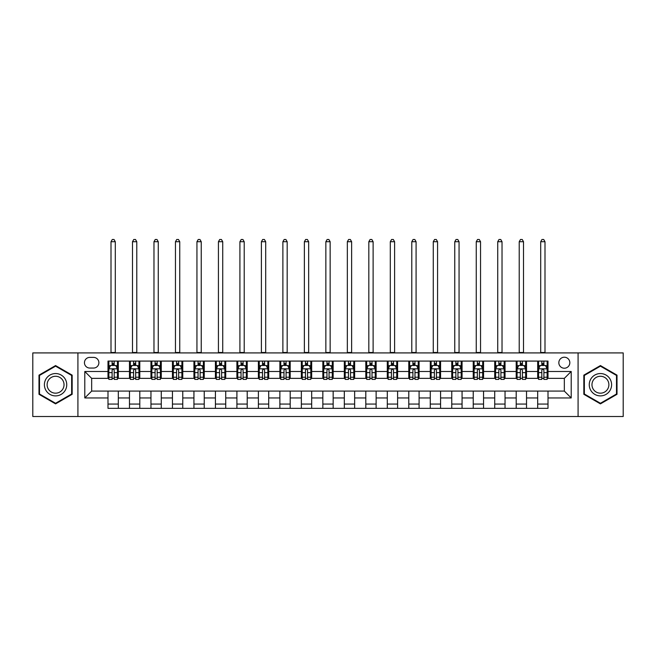 <?xml version="1.0" encoding="UTF-8"?>
<svg xmlns="http://www.w3.org/2000/svg" width="656" height="656" viewBox="0 0 656 656"><rect width="100%" height="100%" fill="white"/><g stroke="black" fill="none" stroke-linecap="round" stroke-linejoin="round"><path stroke-width="0.98" d="M564.332 357.217A5.502 5.502 0 0 0 558.83 362.719A5.502 5.502 0 0 0 564.332 368.221A5.502 5.502 0 0 0 569.834 362.719A5.502 5.502 0 0 0 564.332 357.217M578.084 416.519L623.2 416.519L623.2 352.92L578.084 352.92L578.084 416.519L77.916 416.519L77.916 352.92L32.8 352.92L32.8 416.519L77.916 416.519M89.774 368.049L93.562 368.049A5.33 5.33 0 0 0 98.884 362.719A5.33 5.33 0 0 0 93.562 357.389L89.774 357.389A5.33 5.33 0 0 0 84.452 362.719A5.33 5.33 0 0 0 89.774 368.049M578.084 352.92L77.916 352.92M107.994 397.954L84.796 397.954L84.796 371.485L107.994 371.485L107.994 378.356L91.668 378.356L91.668 391.083L107.994 391.083L107.994 408.352L548.006 408.352L548.006 391.083L564.332 391.083L564.332 378.356L548.006 378.356L548.006 371.485L571.204 371.485L571.204 397.954L548.006 397.954M548.006 371.485L548.006 361.087L107.994 361.087L107.994 371.485M537.69 361.087L537.69 378.356L538.551 378.356M541.815 378.356L543.881 378.356M547.145 378.356L548.006 378.356M537.69 378.356L525.661 378.356M516.206 361.087L516.206 378.356L517.067 378.356M520.331 378.356L522.397 378.356M516.206 378.356L504.177 378.356M494.722 361.087L494.722 378.356L495.583 378.356M498.847 378.356L500.905 378.356M494.722 378.356L482.693 378.356M473.238 361.087L473.238 378.356L474.099 378.356M477.363 378.356L479.421 378.356M473.238 378.356L461.209 378.356M451.754 361.087L451.754 378.356L452.615 378.356M455.879 378.356L457.937 378.356M451.754 378.356L439.717 378.356M430.27 361.087L430.27 378.356L431.123 378.356M434.395 378.356L436.453 378.356M430.27 378.356L418.233 378.356M408.786 361.087L408.786 378.356L409.639 378.356M412.911 378.356L414.969 378.356M408.786 378.356L396.749 378.356M387.294 361.087L387.294 378.356L388.155 378.356M391.419 378.356L393.485 378.356M387.294 378.356L375.265 378.356M365.81 361.087L365.81 378.356L366.671 378.356M369.935 378.356L372.001 378.356M365.81 378.356L353.781 378.356M344.326 361.087L344.326 378.356L345.187 378.356M348.451 378.356L350.517 378.356M344.326 378.356L332.297 378.356M322.842 361.087L322.842 378.356L323.703 378.356M326.967 378.356L329.033 378.356M322.842 378.356L310.813 378.356M301.358 361.087L301.358 378.356L302.219 378.356M305.483 378.356L307.549 378.356M301.358 378.356L289.329 378.356M279.874 361.087L279.874 378.356L280.735 378.356M283.999 378.356L286.065 378.356M279.874 378.356L267.845 378.356M258.39 361.087L258.39 378.356L259.251 378.356M262.515 378.356L264.581 378.356M258.39 378.356L246.361 378.356M236.906 361.087L236.906 378.356L237.767 378.356M241.031 378.356L243.089 378.356M236.906 378.356L224.877 378.356M215.422 361.087L215.422 378.356L216.283 378.356M219.547 378.356L221.605 378.356M215.422 378.356L203.385 378.356M193.938 361.087L193.938 378.356L194.791 378.356M198.063 378.356L200.121 378.356M193.938 378.356L181.901 378.356M172.454 361.087L172.454 378.356L173.307 378.356M176.579 378.356L178.637 378.356M172.454 378.356L160.417 378.356M150.962 361.087L150.962 378.356L151.823 378.356M155.095 378.356L157.153 378.356M150.962 378.356L138.933 378.356M129.478 361.087L129.478 378.356L130.339 378.356M133.603 378.356L135.669 378.356M129.478 378.356L117.449 378.356M107.994 378.356L108.855 378.356M112.119 378.356L114.185 378.356M107.994 391.083L118.31 391.083L118.31 408.352M548.006 391.083L118.31 391.083M118.31 361.087L118.31 378.356M107.994 365.384L108.855 365.384M112.119 365.384L114.185 365.384M117.449 365.384L118.31 365.384M107.994 404.055L118.31 404.055M129.478 391.083L129.478 408.352M139.794 361.087L139.794 378.356M129.478 365.384L130.339 365.384M133.603 365.384L135.669 365.384M138.933 365.384L139.794 365.384M139.794 391.083L139.794 408.352M129.478 404.055L139.794 404.055M150.962 391.083L150.962 408.352M161.278 391.083L161.278 408.352M150.962 404.055L161.278 404.055M161.278 361.087L161.278 378.356M150.962 365.384L151.823 365.384M155.095 365.384L157.153 365.384M160.417 365.384L161.278 365.384M172.454 391.083L172.454 408.352M182.762 391.083L182.762 408.352M172.454 404.055L182.762 404.055M182.762 361.087L182.762 378.356M172.454 365.384L173.307 365.384M176.579 365.384L178.637 365.384M181.901 365.384L182.762 365.384M193.938 391.083L193.938 408.352M204.246 391.083L204.246 408.352M193.938 404.055L204.246 404.055M204.246 361.087L204.246 378.356M193.938 365.384L194.791 365.384M198.063 365.384L200.121 365.384M203.385 365.384L204.246 365.384M215.422 391.083L215.422 408.352M225.73 391.083L225.73 408.352M215.422 404.055L225.73 404.055M225.73 361.087L225.73 378.356M215.422 365.384L216.283 365.384M219.547 365.384L221.605 365.384M224.877 365.384L225.73 365.384M236.906 391.083L236.906 408.352M247.214 391.083L247.214 408.352M236.906 404.055L247.214 404.055M247.214 361.087L247.214 378.356M236.906 365.384L237.767 365.384M241.031 365.384L243.089 365.384M246.361 365.384L247.214 365.384M258.39 391.083L258.39 408.352M268.706 391.083L268.706 408.352M258.39 404.055L268.706 404.055M268.706 361.087L268.706 378.356M258.39 365.384L259.251 365.384M262.515 365.384L264.581 365.384M267.845 365.384L268.706 365.384M279.874 391.083L279.874 408.352M290.19 391.083L290.19 408.352M279.874 404.055L290.19 404.055M290.19 361.087L290.19 378.356M279.874 365.384L280.735 365.384M283.999 365.384L286.065 365.384M289.329 365.384L290.19 365.384M301.358 391.083L301.358 408.352M311.674 391.083L311.674 408.352M301.358 404.055L311.674 404.055M311.674 361.087L311.674 378.356M301.358 365.384L302.219 365.384M305.483 365.384L307.549 365.384M310.813 365.384L311.674 365.384M322.842 391.083L322.842 408.352M333.158 391.083L333.158 408.352M322.842 404.055L333.158 404.055M333.158 361.087L333.158 378.356M322.842 365.384L323.703 365.384M326.967 365.384L329.033 365.384M332.297 365.384L333.158 365.384M344.326 391.083L344.326 408.352M354.642 391.083L354.642 408.352M344.326 404.055L354.642 404.055M354.642 361.087L354.642 378.356M344.326 365.384L345.187 365.384M348.451 365.384L350.517 365.384M353.781 365.384L354.642 365.384M365.81 391.083L365.81 408.352M376.126 391.083L376.126 408.352M365.81 404.055L376.126 404.055M376.126 361.087L376.126 378.356M365.81 365.384L366.671 365.384M369.935 365.384L372.001 365.384M375.265 365.384L376.126 365.384M387.294 391.083L387.294 408.352M397.61 391.083L397.61 408.352M387.294 404.055L397.61 404.055M397.61 361.087L397.61 378.356M387.294 365.384L388.155 365.384M391.419 365.384L393.485 365.384M396.749 365.384L397.61 365.384M408.786 391.083L408.786 408.352M419.094 391.083L419.094 408.352M408.786 404.055L419.094 404.055M419.094 361.087L419.094 378.356M408.786 365.384L409.639 365.384M412.911 365.384L414.969 365.384M418.233 365.384L419.094 365.384M430.27 391.083L430.27 408.352M440.578 391.083L440.578 408.352M430.27 404.055L440.578 404.055M440.578 361.087L440.578 378.356M430.27 365.384L431.123 365.384M434.395 365.384L436.453 365.384M439.717 365.384L440.578 365.384M451.754 391.083L451.754 408.352M462.062 391.083L462.062 408.352M451.754 404.055L462.062 404.055M462.062 361.087L462.062 378.356M451.754 365.384L452.615 365.384M455.879 365.384L457.937 365.384M461.209 365.384L462.062 365.384M473.238 391.083L473.238 408.352M483.546 391.083L483.546 408.352M473.238 404.055L483.546 404.055M483.546 361.087L483.546 378.356M473.238 365.384L474.099 365.384M477.363 365.384L479.421 365.384M482.693 365.384L483.546 365.384M494.722 391.083L494.722 408.352M505.038 391.083L505.038 408.352M494.722 404.055L505.038 404.055M505.038 361.087L505.038 378.356M494.722 365.384L495.583 365.384M498.847 365.384L500.905 365.384M504.177 365.384L505.038 365.384M516.206 391.083L516.206 408.352M526.522 391.083L526.522 408.352M516.206 404.055L526.522 404.055M526.522 361.087L526.522 378.356M516.206 365.384L517.067 365.384M520.331 365.384L522.397 365.384M525.661 365.384L526.522 365.384M537.69 391.083L537.69 408.352M537.69 404.055L548.006 404.055M537.69 365.384L538.551 365.384M541.815 365.384L543.881 365.384M547.145 365.384L548.006 365.384M91.668 378.356L84.796 371.485M91.668 391.083L84.796 397.954M571.204 371.485L564.332 378.356M571.204 397.954L564.332 391.083M55.571 403.875L72.16 394.297L72.16 375.142L55.571 365.564L38.991 375.142L38.991 394.297L55.571 403.875M617.009 375.142L600.429 365.564L583.84 375.142L583.84 394.297L600.429 403.875L617.009 394.297L617.009 375.142M114.185 363.317L112.119 363.317M117.449 377.233L114.185 377.233L114.185 379.389L117.449 379.389L117.449 368.91L115.735 365.466L110.577 365.466L108.855 368.91L108.855 379.389L112.119 379.389L112.119 377.233L108.855 377.233M108.855 368.91L108.855 361.087M117.449 368.91L117.449 361.087M112.119 365.466L112.119 361.087M114.185 361.087L114.185 365.466M114.185 377.233L114.185 370.197C113.496 368.869 112.807 368.869 112.119 370.197L112.119 377.233M111.003 352.92L111.003 241.72L115.3 241.72L114.013 239.481L112.291 239.481L111.003 241.72M115.3 352.92L115.3 241.72M135.669 363.317L133.603 363.317M138.933 377.233L135.669 377.233L135.669 379.389L138.933 379.389L138.933 368.91L137.219 365.466L132.061 365.466L130.339 368.91L130.339 379.389L133.603 379.389L133.603 377.233L130.339 377.233M130.339 368.91L130.339 361.087M138.933 368.91L138.933 361.087M133.603 365.466L133.603 361.087M135.669 361.087L135.669 365.466M135.669 377.233L135.669 370.197C134.98 368.869 134.291 368.869 133.603 370.197L133.603 377.233M132.487 352.92L132.487 241.72L136.784 241.72L135.497 239.481L133.775 239.481L132.487 241.72M136.784 352.92L136.784 241.72M157.153 363.317L155.095 363.317M160.417 377.233L157.153 377.233L157.153 379.389L160.417 379.389L160.417 368.91L158.703 365.466L153.545 365.466L151.823 368.91L151.823 379.389L155.095 379.389L155.095 377.233L151.823 377.233M151.823 368.91L151.823 361.087M160.417 368.91L160.417 361.087M155.095 365.466L155.095 361.087M157.153 361.087L157.153 365.466M157.153 377.233L157.153 370.197C156.464 368.869 155.775 368.869 155.095 370.197L155.095 377.233M153.971 352.92L153.971 241.72L158.268 241.72L156.981 239.481L155.259 239.481L153.971 241.72M158.268 352.92L158.268 241.72M178.637 363.317L176.579 363.317M181.901 377.233L178.637 377.233L178.637 379.389L181.901 379.389L181.901 368.91L180.187 365.466L175.029 365.466L173.307 368.91L173.307 379.389L176.579 379.389L176.579 377.233L173.307 377.233M173.307 368.91L173.307 361.087M181.901 368.91L181.901 361.087M176.579 365.466L176.579 361.087M178.637 361.087L178.637 365.466M178.637 377.233L178.637 370.197C177.948 368.869 177.268 368.869 176.579 370.197L176.579 377.233M175.455 352.92L175.455 241.72L179.752 241.72L178.465 239.481L176.751 239.481L175.455 241.72M179.752 352.92L179.752 241.72M200.121 363.317L198.063 363.317M203.385 377.233L200.121 377.233L200.121 379.389L203.385 379.389L203.385 368.91L201.671 365.466L196.513 365.466L194.791 368.91L194.791 379.389L198.063 379.389L198.063 377.233L194.791 377.233M194.791 368.91L194.791 361.087M203.385 368.91L203.385 361.087M198.063 365.466L198.063 361.087M200.121 361.087L200.121 365.466M200.121 377.233L200.121 370.197C199.44 368.869 198.752 368.869 198.063 370.197L198.063 377.233M196.939 352.92L196.939 241.72L201.236 241.72L199.949 239.481L198.235 239.481L196.939 241.72M201.236 352.92L201.236 241.72M65.247 379.135A11.168 11.168 0 0 0 49.987 375.043A11.168 11.168 0 0 0 45.895 390.304A11.168 11.168 0 0 0 61.164 394.395A11.168 11.168 0 0 0 65.247 379.135M62.902 380.488A8.462 8.462 0 0 0 51.348 377.397A8.462 8.462 0 0 0 48.249 388.951A8.462 8.462 0 0 0 59.803 392.042A8.462 8.462 0 0 0 62.902 380.488M55.571 403.276L39.499 394.002L39.499 375.445L55.571 366.163L71.643 375.445L71.643 394.002L55.571 403.276M600.429 395.888A11.168 11.168 0 0 0 611.597 384.719A11.168 11.168 0 0 0 600.429 373.551A11.168 11.168 0 0 0 589.252 384.719A11.168 11.168 0 0 0 600.429 395.888M600.429 393.182A8.462 8.462 0 0 0 608.883 384.719A8.462 8.462 0 0 0 600.429 376.265A8.462 8.462 0 0 0 591.966 384.719A8.462 8.462 0 0 0 600.429 393.182M584.357 375.445L600.429 366.163L616.501 375.445L616.501 394.002L600.429 403.276L584.357 394.002L584.357 375.445M221.605 363.317L219.547 363.317M224.877 377.233L221.605 377.233L221.605 379.389L224.877 379.389L224.877 368.91L223.155 365.466L217.997 365.466L216.283 368.91L216.283 379.389L219.547 379.389L219.547 377.233L216.283 377.233M216.283 368.91L216.283 361.087M224.877 368.91L224.877 361.087M219.547 365.466L219.547 361.087M221.605 361.087L221.605 365.466M221.605 377.233L221.605 370.197C220.924 368.869 220.236 368.869 219.547 370.197L219.547 377.233M218.432 352.92L218.432 241.72L222.728 241.72L221.433 239.481L219.719 239.481L218.432 241.72M222.728 352.92L222.728 241.72M243.089 363.317L241.031 363.317M246.361 377.233L243.089 377.233L243.089 379.389L246.361 379.389L246.361 368.91L244.639 365.466L239.481 365.466L237.767 368.91L237.767 379.389L241.031 379.389L241.031 377.233L237.767 377.233M237.767 368.91L237.767 361.087M246.361 368.91L246.361 361.087M241.031 365.466L241.031 361.087M243.089 361.087L243.089 365.466M243.089 377.233L243.089 370.197C242.408 368.869 241.72 368.869 241.031 370.197L241.031 377.233M239.916 352.92L239.916 241.72L244.212 241.72L242.917 239.481L241.203 239.481L239.916 241.72M244.212 352.92L244.212 241.72M264.581 363.317L262.515 363.317M267.845 377.233L264.581 377.233L264.581 379.389L267.845 379.389L267.845 368.91L266.123 365.466L260.965 365.466L259.251 368.91L259.251 379.389L262.515 379.389L262.515 377.233L259.251 377.233M259.251 368.91L259.251 361.087M267.845 368.91L267.845 361.087M262.515 365.466L262.515 361.087M264.581 361.087L264.581 365.466M264.581 377.233L264.581 370.197C263.892 368.869 263.204 368.869 262.515 370.197L262.515 377.233M261.4 352.92L261.4 241.72L265.696 241.72L264.409 239.481L262.687 239.481L261.4 241.72M265.696 352.92L265.696 241.72M286.065 363.317L283.999 363.317M289.329 377.233L286.065 377.233L286.065 379.389L289.329 379.389L289.329 368.91L287.607 365.466L282.449 365.466L280.735 368.91L280.735 379.389L283.999 379.389L283.999 377.233L280.735 377.233M280.735 368.91L280.735 361.087M289.329 368.91L289.329 361.087M283.999 365.466L283.999 361.087M286.065 361.087L286.065 365.466M286.065 377.233L286.065 370.197C285.376 368.869 284.688 368.869 283.999 370.197L283.999 377.233M282.884 352.92L282.884 241.72L287.18 241.72L285.893 239.481L284.171 239.481L282.884 241.72M287.18 352.92L287.18 241.72M307.549 363.317L305.483 363.317M310.813 377.233L307.549 377.233L307.549 379.389L310.813 379.389L310.813 368.91L309.091 365.466L303.941 365.466L302.219 368.91L302.219 379.389L305.483 379.389L305.483 377.233L302.219 377.233M302.219 368.91L302.219 361.087M310.813 368.91L310.813 361.087M305.483 365.466L305.483 361.087M307.549 361.087L307.549 365.466M307.549 377.233L307.549 370.197C306.86 368.869 306.172 368.869 305.483 370.197L305.483 377.233M304.368 352.92L304.368 241.72L308.664 241.72L307.377 239.481L305.655 239.481L304.368 241.72M308.664 352.92L308.664 241.72M329.033 363.317L326.967 363.317M332.297 377.233L329.033 377.233L329.033 379.389L332.297 379.389L332.297 368.91L330.575 365.466L325.425 365.466L323.703 368.91L323.703 379.389L326.967 379.389L326.967 377.233L323.703 377.233M323.703 368.91L323.703 361.087M332.297 368.91L332.297 361.087M326.967 365.466L326.967 361.087M329.033 361.087L329.033 365.466M329.033 377.233L329.033 370.197C328.344 368.869 327.656 368.869 326.967 370.197L326.967 377.233M325.852 352.92L325.852 241.72L330.148 241.72L328.861 239.481L327.139 239.481L325.852 241.72M330.148 352.92L330.148 241.72M350.517 363.317L348.451 363.317M353.781 377.233L350.517 377.233L350.517 379.389L353.781 379.389L353.781 368.91L352.059 365.466L346.909 365.466L345.187 368.91L345.187 379.389L348.451 379.389L348.451 377.233L345.187 377.233M345.187 368.91L345.187 361.087M353.781 368.91L353.781 361.087M348.451 365.466L348.451 361.087M350.517 361.087L350.517 365.466M350.517 377.233L350.517 370.197C349.828 368.869 349.14 368.869 348.451 370.197L348.451 377.233M347.336 352.92L347.336 241.72L351.632 241.72L350.345 239.481L348.623 239.481L347.336 241.72M351.632 352.92L351.632 241.72M372.001 363.317L369.935 363.317M375.265 377.233L372.001 377.233L372.001 379.389L375.265 379.389L375.265 368.91L373.551 365.466L368.393 365.466L366.671 368.91L366.671 379.389L369.935 379.389L369.935 377.233L366.671 377.233M366.671 368.91L366.671 361.087M375.265 368.91L375.265 361.087M369.935 365.466L369.935 361.087M372.001 361.087L372.001 365.466M372.001 377.233L372.001 370.197C371.312 368.869 370.624 368.869 369.935 370.197L369.935 377.233M368.82 352.92L368.82 241.72L373.116 241.72L371.829 239.481L370.107 239.481L368.82 241.72M373.116 352.92L373.116 241.72M393.485 363.317L391.419 363.317M396.749 377.233L393.485 377.233L393.485 379.389L396.749 379.389L396.749 368.91L395.035 365.466L389.877 365.466L388.155 368.91L388.155 379.389L391.419 379.389L391.419 377.233L388.155 377.233M388.155 368.91L388.155 361.087M396.749 368.91L396.749 361.087M391.419 365.466L391.419 361.087M393.485 361.087L393.485 365.466M393.485 377.233L393.485 370.197C392.796 368.869 392.108 368.869 391.419 370.197L391.419 377.233M390.304 352.92L390.304 241.72L394.6 241.72L393.313 239.481L391.591 239.481L390.304 241.72M394.6 352.92L394.6 241.72M414.969 363.317L412.911 363.317M418.233 377.233L414.969 377.233L414.969 379.389L418.233 379.389L418.233 368.91L416.519 365.466L411.361 365.466L409.639 368.91L409.639 379.389L412.911 379.389L412.911 377.233L409.639 377.233M409.639 368.91L409.639 361.087M418.233 368.91L418.233 361.087M412.911 365.466L412.911 361.087M414.969 361.087L414.969 365.466M414.969 377.233L414.969 370.197C414.28 368.869 413.6 368.869 412.911 370.197L412.911 377.233M411.788 352.92L411.788 241.72L416.084 241.72L414.797 239.481L413.083 239.481L411.788 241.72M416.084 352.92L416.084 241.72M436.453 363.317L434.395 363.317M439.717 377.233L436.453 377.233L436.453 379.389L439.717 379.389L439.717 368.91L438.003 365.466L432.845 365.466L431.123 368.91L431.123 379.389L434.395 379.389L434.395 377.233L431.123 377.233M431.123 368.91L431.123 361.087M439.717 368.91L439.717 361.087M434.395 365.466L434.395 361.087M436.453 361.087L436.453 365.466M436.453 377.233L436.453 370.197C435.764 368.869 435.084 368.869 434.395 370.197L434.395 377.233M433.272 352.92L433.272 241.72L437.568 241.72L436.281 239.481L434.567 239.481L433.272 241.72M437.568 352.92L437.568 241.72M457.937 363.317L455.879 363.317M461.209 377.233L457.937 377.233L457.937 379.389L461.209 379.389L461.209 368.91L459.487 365.466L454.329 365.466L452.615 368.91L452.615 379.389L455.879 379.389L455.879 377.233L452.615 377.233M452.615 368.91L452.615 361.087M461.209 368.91L461.209 361.087M455.879 365.466L455.879 361.087M457.937 361.087L457.937 365.466M457.937 377.233L457.937 370.197C457.257 368.869 456.568 368.869 455.879 370.197L455.879 377.233M454.764 352.92L454.764 241.72L459.061 241.72L457.765 239.481L456.051 239.481L454.764 241.72M459.061 352.92L459.061 241.72M479.421 363.317L477.363 363.317M482.693 377.233L479.421 377.233L479.421 379.389L482.693 379.389L482.693 368.91L480.971 365.466L475.813 365.466L474.099 368.91L474.099 379.389L477.363 379.389L477.363 377.233L474.099 377.233M474.099 368.91L474.099 361.087M482.693 368.91L482.693 361.087M477.363 365.466L477.363 361.087M479.421 361.087L479.421 365.466M479.421 377.233L479.421 370.197C478.741 368.869 478.052 368.869 477.363 370.197L477.363 377.233M476.248 352.92L476.248 241.72L480.545 241.72L479.249 239.481L477.535 239.481L476.248 241.72M480.545 352.92L480.545 241.72M500.905 363.317L498.847 363.317M504.177 377.233L500.905 377.233L500.905 379.389L504.177 379.389L504.177 368.91L502.455 365.466L497.297 365.466L495.583 368.91L495.583 379.389L498.847 379.389L498.847 377.233L495.583 377.233M495.583 368.91L495.583 361.087M504.177 368.91L504.177 361.087M498.847 365.466L498.847 361.087M500.905 361.087L500.905 365.466M500.905 377.233L500.905 370.197C500.225 368.869 499.536 368.869 498.847 370.197L498.847 377.233M497.732 352.92L497.732 241.72L502.029 241.72L500.741 239.481L499.019 239.481L497.732 241.72M502.029 352.92L502.029 241.72M522.397 363.317L520.331 363.317M525.661 377.233L522.397 377.233L522.397 379.389L525.661 379.389L525.661 368.91L523.939 365.466L518.781 365.466L517.067 368.91L517.067 379.389L520.331 379.389L520.331 377.233L517.067 377.233M517.067 368.91L517.067 361.087M525.661 368.91L525.661 361.087M520.331 365.466L520.331 361.087M522.397 361.087L522.397 365.466M522.397 377.233L522.397 370.197C521.709 368.869 521.02 368.869 520.331 370.197L520.331 377.233M519.216 352.92L519.216 241.72L523.513 241.72L522.225 239.481L520.503 239.481L519.216 241.72M523.513 352.92L523.513 241.72M543.881 363.317L541.815 363.317M547.145 377.233L543.881 377.233L543.881 379.389L547.145 379.389L547.145 368.91L545.423 365.466L540.265 365.466L538.551 368.91L538.551 379.389L541.815 379.389L541.815 377.233L538.551 377.233M538.551 368.91L538.551 361.087M547.145 368.91L547.145 361.087M541.815 365.466L541.815 361.087M543.881 361.087L543.881 365.466M543.881 377.233L543.881 370.197C543.193 368.869 542.504 368.869 541.815 370.197L541.815 377.233M540.7 352.92L540.7 241.72L544.997 241.72L543.709 239.481L541.987 239.481L540.7 241.72M544.997 352.92L544.997 241.72M129.478 397.954L118.31 397.954M129.478 371.485L118.31 371.485M150.962 371.485L139.794 371.485M150.962 397.954L139.794 397.954M172.454 371.485L161.278 371.485M172.454 397.954L161.278 397.954M193.938 371.485L182.762 371.485M193.938 397.954L182.762 397.954M215.422 371.485L204.246 371.485M215.422 397.954L204.246 397.954M236.906 371.485L225.73 371.485M236.906 397.954L225.73 397.954M258.39 371.485L247.214 371.485M258.39 397.954L247.214 397.954M279.874 371.485L268.706 371.485M279.874 397.954L268.706 397.954M301.358 371.485L290.19 371.485M301.358 397.954L290.19 397.954M322.842 371.485L311.674 371.485M322.842 397.954L311.674 397.954M344.326 371.485L333.158 371.485M344.326 397.954L333.158 397.954M365.81 371.485L354.642 371.485M365.81 397.954L354.642 397.954M387.294 371.485L376.126 371.485M387.294 397.954L376.126 397.954M408.786 371.485L397.61 371.485M408.786 397.954L397.61 397.954M430.27 371.485L419.094 371.485M430.27 397.954L419.094 397.954M451.754 371.485L440.578 371.485M451.754 397.954L440.578 397.954M473.238 371.485L462.062 371.485M473.238 397.954L462.062 397.954M494.722 371.485L483.546 371.485M494.722 397.954L483.546 397.954M516.206 371.485L505.038 371.485M516.206 397.954L505.038 397.954M537.69 371.485L526.522 371.485M537.69 397.954L526.522 397.954M117.408 368.82L108.896 368.82M108.855 365.679L110.47 365.679M115.833 365.679L117.449 365.679M112.119 372.633L108.855 372.633M117.449 372.633L114.185 372.633M114.185 364.416L112.119 364.416M111.003 352.493L115.3 352.493M138.892 368.82L130.38 368.82M130.339 365.679L131.954 365.679M137.317 365.679L138.933 365.679M133.603 372.633L130.339 372.633M138.933 372.633L135.669 372.633M135.669 364.416L133.603 364.416M132.487 352.493L136.784 352.493M160.376 368.82L151.872 368.82M151.823 365.679L153.438 365.679M158.801 365.679L160.417 365.679M155.095 372.633L151.823 372.633M160.417 372.633L157.153 372.633M157.153 364.416L155.095 364.416M153.971 352.493L158.268 352.493M181.86 368.82L173.356 368.82M173.307 365.679L174.922 365.679M180.285 365.679L181.901 365.679M176.579 372.633L173.307 372.633M181.901 372.633L178.637 372.633M178.637 364.416L176.579 364.416M175.455 352.493L179.752 352.493M203.344 368.82L194.84 368.82M194.791 365.679L196.406 365.679M201.769 365.679L203.385 365.679M198.063 372.633L194.791 372.633M203.385 372.633L200.121 372.633M200.121 364.416L198.063 364.416M196.939 352.493L201.236 352.493M224.828 368.82L216.324 368.82M216.283 365.679L217.899 365.679M223.261 365.679L224.877 365.679M219.547 372.633L216.283 372.633M224.877 372.633L221.605 372.633M221.605 364.416L219.547 364.416M218.432 352.493L222.728 352.493M246.312 368.82L237.808 368.82M237.767 365.679L239.383 365.679M244.745 365.679L246.361 365.679M241.031 372.633L237.767 372.633M246.361 372.633L243.089 372.633M243.089 364.416L241.031 364.416M239.916 352.493L244.212 352.493M267.804 368.82L259.292 368.82M259.251 365.679L260.867 365.679M266.229 365.679L267.845 365.679M262.515 372.633L259.251 372.633M267.845 372.633L264.581 372.633M264.581 364.416L262.515 364.416M261.4 352.493L265.696 352.493M289.288 368.82L280.776 368.82M280.735 365.679L282.351 365.679M287.713 365.679L289.329 365.679M283.999 372.633L280.735 372.633M289.329 372.633L286.065 372.633M286.065 364.416L283.999 364.416M282.884 352.493L287.18 352.493M310.772 368.82L302.26 368.82M302.219 365.679L303.835 365.679M309.197 365.679L310.813 365.679M305.483 372.633L302.219 372.633M310.813 372.633L307.549 372.633M307.549 364.416L305.483 364.416M304.368 352.493L308.664 352.493M332.256 368.82L323.744 368.82M323.703 365.679L325.319 365.679M330.681 365.679L332.297 365.679M326.967 372.633L323.703 372.633M332.297 372.633L329.033 372.633M329.033 364.416L326.967 364.416M325.852 352.493L330.148 352.493M353.74 368.82L345.228 368.82M345.187 365.679L346.803 365.679M352.165 365.679L353.781 365.679M348.451 372.633L345.187 372.633M353.781 372.633L350.517 372.633M350.517 364.416L348.451 364.416M347.336 352.493L351.632 352.493M375.224 368.82L366.712 368.82M366.671 365.679L368.287 365.679M373.649 365.679L375.265 365.679M369.935 372.633L366.671 372.633M375.265 372.633L372.001 372.633M372.001 364.416L369.935 364.416M368.82 352.493L373.116 352.493M396.708 368.82L388.196 368.82M388.155 365.679L389.771 365.679M395.133 365.679L396.749 365.679M391.419 372.633L388.155 372.633M396.749 372.633L393.485 372.633M393.485 364.416L391.419 364.416M390.304 352.493L394.6 352.493M418.192 368.82L409.688 368.82M409.639 365.679L411.255 365.679M416.617 365.679L418.233 365.679M412.911 372.633L409.639 372.633M418.233 372.633L414.969 372.633M414.969 364.416L412.911 364.416M411.788 352.493L416.084 352.493M439.676 368.82L431.172 368.82M431.123 365.679L432.739 365.679M438.101 365.679L439.717 365.679M434.395 372.633L431.123 372.633M439.717 372.633L436.453 372.633M436.453 364.416L434.395 364.416M433.272 352.493L437.568 352.493M461.16 368.82L452.656 368.82M452.615 365.679L454.231 365.679M459.594 365.679L461.209 365.679M455.879 372.633L452.615 372.633M461.209 372.633L457.937 372.633M457.937 364.416L455.879 364.416M454.764 352.493L459.061 352.493M482.644 368.82L474.14 368.82M474.099 365.679L475.715 365.679M481.078 365.679L482.693 365.679M477.363 372.633L474.099 372.633M482.693 372.633L479.421 372.633M479.421 364.416L477.363 364.416M476.248 352.493L480.545 352.493M504.128 368.82L495.624 368.82M495.583 365.679L497.199 365.679M502.562 365.679L504.177 365.679M498.847 372.633L495.583 372.633M504.177 372.633L500.905 372.633M500.905 364.416L498.847 364.416M497.732 352.493L502.029 352.493M525.62 368.82L517.108 368.82M517.067 365.679L518.683 365.679M524.046 365.679L525.661 365.679M520.331 372.633L517.067 372.633M525.661 372.633L522.397 372.633M522.397 364.416L520.331 364.416M519.216 352.493L523.513 352.493M547.104 368.82L538.592 368.82M538.551 365.679L540.167 365.679M545.53 365.679L547.145 365.679M541.815 372.633L538.551 372.633M547.145 372.633L543.881 372.633M543.881 364.416L541.815 364.416M540.7 352.493L544.997 352.493"/></g></svg>
